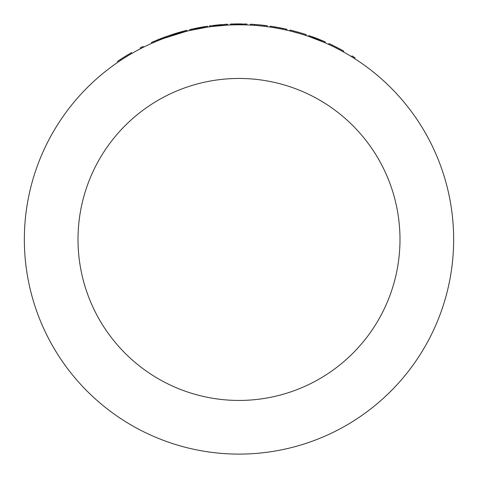 <?xml version="1.0" encoding="UTF-8"?>
<svg xmlns="http://www.w3.org/2000/svg" width="478" height="478" viewBox="0 0 478 478"><rect width="100%" height="100%" fill="white"/><g stroke="black" fill="none" stroke-linecap="round" stroke-linejoin="round"><path stroke-width="0.72" d="M176.191 34.189L175.044 34.541M176.388 33.191L178.294 32.623M178.527 32.558L180.523 31.984M180.869 31.889L181.724 31.65M185.482 30.652L186.085 30.496M186.94 30.281L169.469 35.426L153.731 41.484M179.871 33.102L179.226 33.287M177.207 33.878L176.746 34.022M174.303 33.836L175.701 33.406M178.437 32.582L178.832 32.468M245.1 24.88L244.031 24.856M235.517 24.82L234.31 24.844M234.065 23.954L240.285 23.906M240.643 23.906L241.533 23.912M244.706 23.978L246.045 24.014M246.923 24.043L230.247 24.079L230.33 24.97M243.284 24.838L241.659 24.808M240.882 24.802L239.896 24.796M239.347 24.796L238.647 24.796M238.05 24.796L237.5 24.802M236.574 24.808L235.845 24.82M234.549 24.838L232.433 24.892M233.503 23.972L235.26 23.93M235.08 23.936L236.562 23.912M236.867 23.912L238.647 23.9M239.902 23.9L240.685 23.906M240.888 23.906L241.689 23.918M273.404 26.66L274.133 26.78M274.474 26.84L276.481 27.18M278.572 27.563L280.048 27.844M280.108 27.855L280.98 28.029M295.105 32.259L293.946 31.948M304.175 33.986L304.576 34.117M306.284 34.673L301.218 33.072M293.641 30.939L294.406 31.142M225.024 25.25L223.961 25.322M218.398 25.782L217.454 25.878M213.953 25.358L220.143 24.725M220.501 24.695L221.386 24.623M224.546 24.384L225.885 24.3M226.763 24.247L209.418 25.937L209.543 26.828L210.332 26.714M223.214 25.376L221.595 25.501M220.818 25.567L219.838 25.651M219.294 25.698L218.595 25.764M216.528 25.973L215.805 26.051M214.52 26.194L213.409 26.326M213.391 25.424L215.136 25.226M214.963 25.244L216.438 25.083M216.737 25.053L218.512 24.874M219.761 24.76L220.537 24.689M220.746 24.677L221.541 24.605M210.81 26.654L226.817 25.143M203.957 27.676A214.652 214.652 0 0 1 207.679 27.091L189.808 30.508L189.599 29.636L191.134 29.283L191.331 30.156M185.619 30.616L185.906 31.464L163.93 38.348M165.358 37.822A214.652 214.652 0 0 0 162.789 38.778L160.022 39.853M158.977 40.266L155.523 41.688A214.652 214.652 0 0 1 155.971 41.502M154.173 41.293L154.525 42.118L154.089 42.303L154.382 42.178M230.814 24.952L234.525 24.838M241.085 24.802L246.893 24.94M226.859 25.137L226.805 24.247L227.606 24.199L227.653 25.095L211.097 26.613M131.683 53.548L130.966 53.966M129.735 54.683L129.174 55.018M128.337 55.52L124.812 57.689A214.652 214.652 0 0 0 120.988 60.144L120.492 59.397A215.548 215.548 0 0 1 124.34 56.93L123.539 57.432M140.616 48.666A214.652 214.652 0 0 1 143.418 47.25L143.018 46.45A215.548 215.548 0 0 0 140.209 47.872L140.616 48.666M163.225 38.616L162.849 38.754M162.024 39.071L161.355 39.327A214.652 214.652 0 0 1 162.43 38.915M182.423 32.385L181.879 32.534M242.734 24.826L242.191 24.82M240.452 24.796L238.857 24.796M255.754 24.551L254.535 24.462L254.469 25.352A214.652 214.652 0 0 0 250.866 25.125L250.914 24.229A215.548 215.548 0 0 1 267.381 25.776L267.268 26.66L262.207 26.051M257.75 25.615L255.557 25.436M342.983 51.66L342.254 51.26M340.999 50.578L340.426 50.268M339.565 49.808L335.891 47.908L336.297 47.107L335.454 46.683M154.525 42.118L156.348 41.347M158.17 40.594L159.479 40.068M153.868 42.399L152.673 42.918M157.417 40.899A214.652 214.652 0 0 1 157.519 40.863L156.939 41.102M157.794 40.75A214.652 214.652 0 0 1 158.762 40.355M159.598 40.021A214.652 214.652 0 0 1 161.062 39.441A214.652 214.652 0 0 1 161.355 39.327L158.881 40.307M157.184 40.994L158.23 40.57M159.831 39.925L161.002 39.465M163.584 38.479L161.827 39.148M156.228 41.395L155.081 41.879M154.065 42.315L151.795 43.307L151.43 42.488L153.713 41.49L154.065 42.315M171.244 35.766L171.799 35.587M181.598 32.612L182.166 32.456M185.076 31.679L187.155 31.148M273.231 27.539L272.723 27.461M271.283 27.234L274.36 27.724M276.332 28.065L278.859 28.525M282.241 29.194L283.167 29.385M284.183 29.6L285.928 29.989M284.625 29.702L283.872 29.534M283.938 28.638L286.914 29.295L286.716 30.168L286.764 29.26A215.548 215.548 0 0 0 282.916 28.423L274.396 26.828L274.247 27.706L282.731 29.295L282.916 28.423L279.594 27.754M282.325 29.212L278.752 28.507M270.53 27.121L270.662 26.236A215.548 215.548 0 0 1 274.241 26.798L274.091 27.682L270.064 27.055L270.195 26.171L278.56 27.563M292.817 31.65L289.925 30.921L290.134 30.054L290.749 30.204A215.548 215.548 0 0 1 306.04 34.589L306.01 35.521M254.469 25.352A214.652 214.652 0 0 1 264.155 26.272L264.256 25.382M290.749 30.204L290.558 31.076M290.732 31.118L300.023 33.651M301.164 33.992L302.293 34.338M310.951 37.212L317.924 39.829M310.73 37.135L309.499 36.704M313.162 38.013L317.954 39.841M322.704 41.789L323.863 42.279M312.881 37.911L323.941 42.315L308.591 36.388L308.878 35.539L324.299 41.496L313.443 37.165M24.348 239.448A214.652 214.652 0 0 1 239 24.796A214.652 214.652 0 0 1 453.652 239.448A214.652 214.652 0 0 1 239 454.1A214.652 214.652 0 0 1 24.348 239.448M399.99 239.448A160.99 160.99 0 0 0 239 78.458A160.99 160.99 0 0 0 78.01 239.448A160.99 160.99 0 0 0 239 400.439A160.99 160.99 0 0 0 399.99 239.448M321.067 40.134L324.974 41.789A215.548 215.548 0 0 1 325.321 41.939L324.962 42.757M314.817 37.672A215.548 215.548 0 0 1 320.278 39.811M312.248 36.728L313.484 37.176M318.677 39.166L320.875 40.056M320.093 39.734L319.68 39.566M318.653 39.154L318.264 39.005M316.98 38.503L315.361 37.882M315.133 37.792L314.195 37.439M312.743 36.908L312.152 36.692M305.717 34.482L301.893 33.281M300.256 32.785L295.171 31.345M292.566 30.664L295.183 31.351M298.057 32.145L298.66 32.319M295.81 31.518L294.131 31.07M213.588 26.302L214.216 26.23M217.538 25.872L218.691 25.758M207.548 26.206L191.134 29.283A215.548 215.548 0 0 1 193.291 28.805L203.813 26.792A215.548 215.548 0 0 1 207.548 26.206L207.679 27.091M168.274 36.782L166.81 37.296M165.573 37.744L162.371 38.939M160.59 38.67L160.913 39.501L160.393 39.704M160.273 39.752L159.772 39.949M158.672 40.391L158.057 40.642M181.538 32.629L179.029 33.34M178.21 33.58L178.127 33.603A214.652 214.652 0 0 0 177.529 33.783L177.398 33.824M176.699 34.034L174.213 34.804M184.281 30.962L182.148 31.53M181.795 31.632L181.407 31.739M178.778 32.486L177.882 32.743M177.183 32.952L176.657 33.113M176.484 33.161L175.522 33.46M173.526 34.087L172.725 34.338M172.582 34.386L170.921 34.93M164.976 37.009L163.918 37.398M163.183 37.672L162.156 38.061M162.036 38.109L161.576 38.288M160.106 38.855L158.654 39.435M156.007 40.516L157.178 40.032M157.537 39.883L158.642 39.441M183.707 31.112L185.052 30.759M185.249 30.712L185.685 30.598L185.906 31.464M166.344 36.513L166.643 37.356M169.469 35.426L169.756 36.268M180.146 32.092L180.391 32.952M293.94 31.022L293.337 30.861M281.434 28.118L280.694 27.969M277.754 27.413L276.953 27.27M276.439 27.174L275.908 27.085M283.699 28.584L281.901 28.214M280.903 28.011L277.467 27.36M276.242 27.144L275.232 26.965M275.179 26.959L273.536 26.684M282.504 28.333L283.155 28.471M286.914 29.295L282.988 28.435M281.721 28.178L282.098 28.25M285.599 28.997L285.115 28.889M283.066 28.453L282.349 28.304M233.611 24.862L234.244 24.844M237.584 24.796L238.749 24.796M203.813 26.792L203.813 26.792A215.548 215.548 0 0 0 194.367 28.572M178.664 33.448L179.292 33.263M183.373 31.201L181.849 31.614M175.229 33.55L174.733 33.705M174.392 33.813L173.878 33.974M173.753 34.01L172.887 34.291M163.482 37.559L165.34 36.878M166.547 36.442L164.755 37.093M160.751 38.604L158.72 39.405M156.88 40.158L155.9 40.564M159.276 39.184A215.548 215.548 0 0 1 159.658 39.035M162.753 37.834L164.038 37.356M164.354 37.236L163.285 37.637M159.377 39.148L157.967 39.71M157.507 39.895L156.617 40.266M351.497 56.637L351.969 55.872A215.548 215.548 0 0 1 355.04 57.802L354.557 58.555M337.026 48.487L336.428 48.176M340.216 49.144L338.824 48.409M328.541 44.364L328.918 43.552A215.548 215.548 0 0 1 336.297 47.107L343.67 51.021L343.24 51.803M332.198 45.087L331.81 45.894M256.602 25.519L255.019 25.394M263.671 25.316L262.44 25.179M261.83 25.113L261.084 25.035M260.683 24.993L258.425 24.778M258.933 24.82L255.79 24.557M252.653 24.33L251.769 24.276M250.914 24.229L250.442 24.205L250.394 25.095M267.381 25.776L265.194 25.495M236.741 23.912L235.75 23.924M233.413 23.972L233.013 23.984M232.404 24.002L231.25 24.037M241.808 23.918L240.554 23.906M162.944 37.762L162.448 37.953M161.098 38.473L159.598 39.059M153.952 41.389L152.93 41.831M126.198 56.822L125.32 57.366M128.104 54.617L126.754 55.43M117.988 62.158L117.486 61.417A215.548 215.548 0 0 1 120.492 59.397M131.94 53.399L131.492 52.622L124.34 56.93L124.812 57.689M187.197 31.136L186.982 30.269M246.935 24.94L246.965 24.049M306.045 35.533L306.326 34.685M324.622 42.608L324.974 41.789M210.278 26.726L210.159 25.836"/></g></svg>

